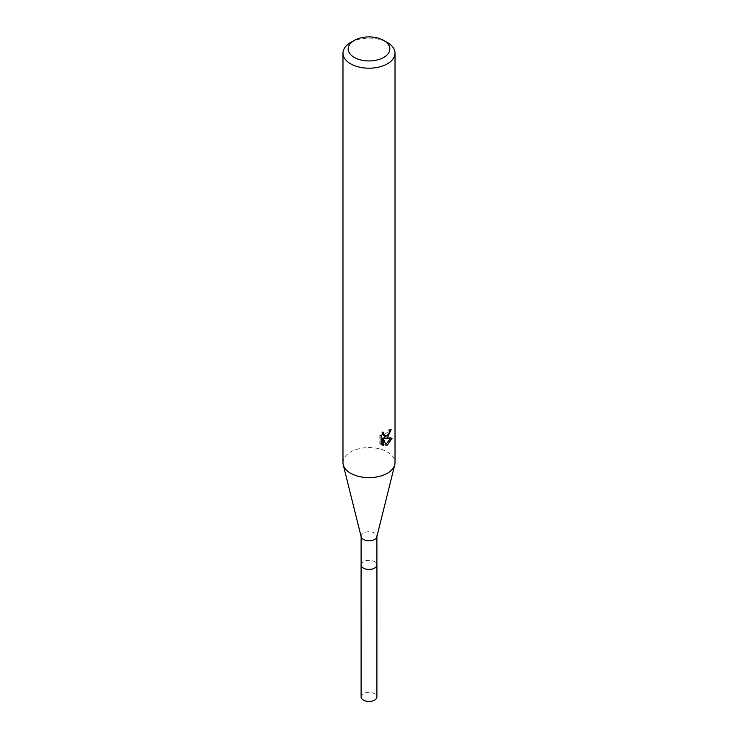 <?xml version="1.0" encoding="UTF-8"?>
<svg xmlns="http://www.w3.org/2000/svg" width="738" height="738" viewBox="0 0 738 738"><rect width="100%" height="100%" fill="white"/><g stroke="black" fill="none" stroke-linecap="round" stroke-linejoin="round"><path stroke-width="0.55" stroke-dasharray="3.69 2.77" d="M361.103 564.874A7.897 4.557 180 0 1 361.795 563.02A7.897 4.557 180 0 1 363.419 561.655A7.897 4.557 180 0 1 376.205 563.02A7.897 4.557 180 0 1 376.897 564.874M361.103 564.671A7.906 4.566 180 0 1 361.786 563.029A7.906 4.566 180 0 1 363.41 561.664A7.906 4.566 180 0 1 376.214 563.029A7.906 4.566 180 0 1 376.897 564.671M361.186 536.923A7.897 4.557 180 0 1 361.103 536.268A7.897 4.557 180 0 1 363.419 533.048A7.897 4.557 180 0 1 372.017 532.061A7.897 4.557 180 0 1 376.897 536.268A7.897 4.557 180 0 1 376.814 536.923M342.976 462.606A26.024 15.028 180 0 1 350.596 451.979A26.024 15.028 180 0 1 378.963 448.722A26.024 15.028 180 0 1 395.024 462.606M389.701 430.706L389.876 428.769A24.289 14.022 180 0 1 388.326 430.097L388.05 431.841L383.243 435.383M388.326 430.097L389.563 430.817M382.312 434.119L382.598 431.721L379.812 435.088L379.812 443.473L381.103 444.221M379.812 435.088L381.103 435.835M382.598 431.721L383.843 432.44M389.876 428.769L391.14 429.498M388.502 434.276L389.489 431.693M390.411 438.612L390.753 437.542L383.668 438.031M379.812 443.473L381.62 444.691M382.229 438.095L384.95 444.848L385.78 444.534M384.95 444.848L386.177 445.558M390.753 437.551L392.044 438.289M350.596 42.546A26.024 15.028 180 0 1 387.404 42.546M361.103 696.893A7.897 4.557 180 0 1 365.974 692.678A7.897 4.557 180 0 1 374.581 693.665A7.897 4.557 180 0 1 376.897 696.893M361.103 564.588A7.915 4.566 180 0 1 366.214 560.612A7.915 4.566 180 0 1 374.59 561.655A7.915 4.566 180 0 1 376.897 564.588M382.229 445.106L380.956 444.368"/><path stroke-width="1.11" d="M376.897 536.6L376.897 564.874A7.897 4.557 180 0 1 374.581 568.103A7.897 4.557 180 0 1 365.983 569.09A7.897 4.557 180 0 1 361.103 564.874L361.103 536.6M376.897 564.671A7.906 4.566 180 0 1 374.59 568.112A7.906 4.566 180 0 1 365.808 569.063A7.906 4.566 180 0 1 361.103 564.671M383.723 40.424L387.404 42.546A26.024 15.028 180 0 1 395.024 53.173L395.024 462.606A26.024 15.028 180 0 1 394.765 464.737L376.814 536.923A7.897 4.557 180 0 1 374.581 539.496A7.897 4.557 180 0 1 366.509 540.594A7.897 4.557 180 0 1 361.186 536.923L343.235 464.737A26.024 15.028 180 0 1 342.976 462.606L342.976 53.173A26.024 15.028 180 0 1 350.596 42.546L354.277 40.424A20.821 12.02 180 0 1 383.723 40.424A20.821 12.02 180 0 1 383.723 57.426A20.821 12.02 180 0 1 354.277 57.426A20.821 12.02 180 0 1 354.277 40.424L350.596 42.546M394.765 464.737A26.024 15.028 180 0 1 387.404 473.224A26.024 15.028 180 0 1 360.781 476.859A26.024 15.028 180 0 1 343.235 464.737M383.843 432.44L383.474 434.11L384.48 436.103L387.404 435.558L389.286 432.551L389.563 430.817A26.024 15.028 0 0 0 391.14 429.498L387.404 437.809L384.913 438.75L392.044 438.289L387.404 445.042L386.177 445.549L383.483 438.824L383.483 445.614L381.103 444.221L381.103 435.835L383.843 432.45M395.024 53.173A26.024 15.028 180 0 1 387.404 63.8A26.024 15.028 180 0 1 359.037 67.057A26.024 15.028 180 0 1 342.976 53.173M388.502 434.276L383.668 438.031L384.913 438.75M389.489 431.693L389.701 430.706M384.48 436.103L382.312 434.119M381.62 444.691L382.229 444.885L382.229 438.095L383.483 438.824M385.78 444.534L390.411 438.612M382.229 444.894L383.483 445.614M376.897 564.588A7.915 4.566 180 0 1 376.915 564.893L376.897 696.893A7.897 4.557 180 0 1 372.017 701.1A7.897 4.557 180 0 1 363.419 700.113A7.897 4.557 180 0 1 361.103 696.893L361.085 564.893A7.915 4.566 180 0 1 361.103 564.588M376.915 564.893A7.915 4.566 180 0 1 372.026 569.109A7.915 4.566 180 0 1 363.41 568.122A7.915 4.566 180 0 1 361.085 564.893"/></g></svg>
